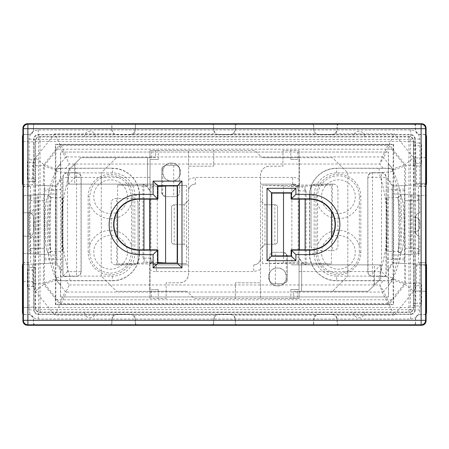 <?xml version="1.0" encoding="UTF-8"?>
<svg xmlns="http://www.w3.org/2000/svg" width="449" height="449" viewBox="0 0 449 449"><rect width="100%" height="100%" fill="white"/><g stroke="black" fill="none" stroke-linecap="round" stroke-linejoin="round"><path stroke-width="0.34" stroke-dasharray="2.25 1.68" d="M301.61 263.967L301.61 291.328L301.61 263.967A8.969 8.969 0 0 1 300.982 263.17L301.61 263.967L331.491 263.967L302.261 262.727L299.365 258.035C299.562 260.594 301.807 262.794 306.095 264.641A8.969 8.969 0 0 0 308.076 264.865A8.969 8.969 0 0 1 302.828 263.17L302.261 262.727M299.365 185.033L299.365 157.672L332.552 157.672L347.801 172.921L347.801 276.079L347.801 264.865L308.076 264.865L347.801 264.865L347.801 172.921L332.552 157.672L262.137 157.672L299.365 157.672L299.365 185.033L331.491 185.033L331.491 211.546M294.443 184.135L292.636 184.135A6.729 6.729 0 0 1 299.365 190.864L306.095 190.864C303.664 187.441 299.78 185.196 294.443 184.135L292.636 184.135A6.729 6.729 0 0 1 297.519 186.228L299.365 186.004M188.586 179.213L195.315 177.406L195.315 184.135A6.729 6.729 0 0 0 188.586 190.864A6.729 6.729 0 0 1 195.315 184.135A6.729 6.729 0 0 0 188.586 190.864L188.586 166.197L213.702 166.197L188.586 166.197L188.586 150.499L158.261 150.499L158.261 159.468L150.017 159.468L150.017 150.499L254.965 150.499L262.137 157.672L254.965 150.499L213.702 150.499L213.702 166.197L213.702 150.499L188.586 150.499L188.586 273.834A8.969 8.969 0 0 1 179.617 282.803L166.158 282.803L166.158 298.501L150.017 298.501L151.218 298.501L151.218 289.532L158.261 289.532L151.218 289.532M150.909 259.803L150.909 184.135L150.017 184.135L150.017 255.896A8.969 8.969 180 0 0 150.909 259.803C151.813 262.059 153.923 263.692 157.257 264.697L157.257 184.135L150.909 184.135M150.017 177.406L75.112 177.406L68.388 184.135L150.017 184.135L150.017 157.672L155.399 157.672L155.399 150.499L155.399 157.672L80.943 157.672L68.388 170.233L80.943 157.672L150.017 157.672L150.017 150.499L158.261 150.499M68.388 184.135L68.388 170.233L68.388 184.135L74.669 184.135L74.669 163.952M157.257 184.135L74.669 184.135M299.365 199.16L299.365 249.84M297.519 186.228L297.58 186.301A6.729 6.729 0 0 1 299.365 190.864L299.365 186.301L297.58 186.301M157.257 264.697A8.969 8.969 0 0 0 158.985 264.865L188.586 264.865L188.586 273.834C188.024 279.317 185.033 282.303 179.617 282.803L166.158 282.803L166.158 298.501L151.218 298.501M173.718 165.283L173.718 196.673L166.158 196.673L162.723 195.074L162.723 166.882L166.158 165.283L175.132 165.283A4.484 4.484 0 0 1 179.617 169.767A4.484 4.484 0 0 0 175.132 165.283L166.158 165.283A4.484 4.484 0 0 0 161.674 169.767L162.723 166.882M173.718 196.673L175.132 196.673A4.484 4.484 0 0 0 179.617 192.189L179.617 169.767L179.617 192.189A4.484 4.484 0 0 1 175.132 196.673L166.158 196.673A4.484 4.484 0 0 1 161.674 192.189L161.674 169.767L161.674 192.189L162.723 195.074M331.491 237.454L331.491 263.967M331.491 185.033L299.365 186.301M302.828 263.17L300.982 263.17M333.45 184.135A4.484 4.484 0 0 1 337.934 188.619L337.934 246.03A4.484 4.484 0 0 1 333.45 250.514L315.512 250.514L333.45 250.514A4.484 4.484 0 0 0 337.934 246.03L337.934 188.619A4.484 4.484 0 0 0 333.45 184.135L315.512 184.135L333.45 184.135M332.406 184.135L332.406 250.514M311.028 246.03C311.55 249.01 313.048 250.503 315.512 250.514A4.484 4.484 0 0 1 311.028 246.03L311.028 188.619C311.55 185.639 313.048 184.146 315.512 184.135A4.484 4.484 0 0 0 311.028 188.619L311.028 246.03M171.54 163.054A8.969 8.969 0 0 1 180.515 172.023A8.969 8.969 0 0 1 171.54 180.998A8.969 8.969 0 0 1 162.572 172.023A8.969 8.969 0 0 1 171.54 163.054C183.091 162.42 183.091 181.632 171.54 180.998C159.996 181.632 159.996 162.42 171.54 163.054M171.54 207.455A2.688 2.688 0 0 1 174.234 204.766C172.612 204.912 171.714 205.805 171.54 207.455A2.688 2.688 180 0 1 174.234 204.766L174.234 244.234A2.688 2.688 0 0 1 171.54 241.545L171.54 207.455L171.54 241.545A2.688 2.688 -0 0 0 174.234 244.234L184.101 244.234L188.586 248.718L188.586 264.865L158.985 264.865A8.969 8.969 0 0 1 152.907 262.491L152.593 262.194C151.044 260.74 150.179 258.641 150.017 255.896L150.017 249.84M152.907 262.491L150.017 262.491L150.017 298.501L150.017 262.491M332.552 291.328L301.61 291.328L332.552 291.328L347.801 276.079L332.552 291.328M184.101 204.766L188.586 200.282L184.101 204.766L174.234 204.766L184.101 204.766L184.101 244.234L188.586 248.718L188.586 190.864M174.234 244.234L184.101 244.234M150.017 199.16L150.017 159.468L151.695 159.468L151.695 150.499M158.261 159.468L151.695 159.468M158.261 289.532L158.261 298.501M166.747 185.931L186.604 185.358L150.017 185.706M157.896 186.475L150.017 186.969M166.747 263.069L186.604 263.642L150.017 263.294M157.896 262.525L152.593 262.194M147.48 185.033L147.48 157.672L147.48 185.033A8.969 8.969 0 0 1 148.108 185.83L147.48 185.033L117.593 185.033L146.829 186.273L149.725 190.965C149.523 188.406 147.283 186.206 142.995 184.359A8.969 8.969 0 0 0 141.014 184.135A8.969 8.969 0 0 1 146.262 185.83L146.829 186.273M149.725 263.967L149.725 291.328L116.532 291.328L101.283 276.079L101.283 172.921L101.283 184.135L141.014 184.135L101.283 184.135L101.283 276.079L116.532 291.328L186.947 291.328L149.725 291.328L149.725 263.967L117.593 263.967L117.593 237.605M154.647 264.865L156.448 264.865A6.729 6.729 0 0 1 149.725 258.136L142.995 258.136C145.42 261.559 149.309 263.804 154.647 264.865L156.448 264.865A6.729 6.729 0 0 1 151.571 262.772L149.725 262.996M260.504 269.787L253.775 271.594L253.775 264.865A6.729 6.729 0 0 0 260.504 258.136A6.729 6.729 0 0 1 253.775 264.865A6.729 6.729 0 0 0 260.504 258.136L260.504 282.803L235.388 282.803L260.504 282.803L260.504 298.501L290.829 298.501L290.829 289.532L299.073 289.532L299.073 298.501L194.125 298.501L186.947 291.328L194.125 298.501L235.388 298.501L235.388 282.803L235.388 298.501L260.504 298.501L260.504 175.166A8.969 8.969 0 0 1 269.473 166.197L282.926 166.197L282.926 150.499L299.073 150.499L297.872 150.499L297.872 159.468L290.829 159.468L297.872 159.468M298.175 189.197L298.175 264.865L299.073 264.865L299.073 193.104A8.969 8.969 -0 0 0 298.175 189.197C297.277 186.941 295.167 185.308 291.833 184.303L291.833 264.865L298.175 264.865M299.073 271.594L373.972 271.594L380.701 264.865L299.073 264.865L299.073 291.328L293.691 291.328L293.691 298.501L293.691 291.328L368.141 291.328L380.701 278.767L368.141 291.328L299.073 291.328L299.073 298.501L290.829 298.501M380.701 264.865L380.701 278.767L380.701 264.865L374.421 264.865L374.421 285.048M291.833 264.865L374.421 264.865M149.725 249.84L149.725 199.16M151.571 262.772L151.504 262.699A6.729 6.729 0 0 1 149.725 258.136L149.725 262.699L151.504 262.699M291.833 184.303A8.969 8.969 0 0 0 290.105 184.135L260.504 184.135L260.504 175.166C261.065 169.683 264.057 166.697 269.473 166.197L282.926 166.197L282.926 150.499L297.872 150.499M275.372 283.717L275.372 252.327L282.926 252.327L286.367 253.926L286.367 282.118L282.926 283.717L273.957 283.717A4.484 4.484 0 0 1 269.473 279.233A4.484 4.484 0 0 0 273.957 283.717L282.926 283.717A4.484 4.484 0 0 0 287.411 279.233L286.367 282.118M275.372 252.327L273.957 252.327A4.484 4.484 0 0 0 269.473 256.811L269.473 279.233L269.473 256.811A4.484 4.484 0 0 1 273.957 252.327L282.926 252.327A4.484 4.484 0 0 1 287.411 256.811L287.411 279.233L287.411 256.811L286.367 253.926M117.593 211.395L117.593 185.033M117.593 263.967L149.725 262.699M146.262 185.83L148.108 185.83M115.634 264.865A4.484 4.484 0 0 1 111.15 260.381L111.15 202.97A4.484 4.484 0 0 1 115.634 198.486L133.578 198.486L115.634 198.486A4.484 4.484 0 0 0 111.15 202.97L111.15 260.381A4.484 4.484 0 0 0 115.634 264.865L133.578 264.865L115.634 264.865M116.684 264.865L116.684 198.486M138.062 202.97C137.54 199.99 136.041 198.497 133.578 198.486A4.484 4.484 0 0 1 138.062 202.97L138.062 260.381C137.54 263.361 136.041 264.854 133.578 264.865A4.484 4.484 0 0 0 138.062 260.381L138.062 202.97M277.544 285.946A8.969 8.969 0 0 1 268.575 276.977A8.969 8.969 0 0 1 277.544 268.002A8.969 8.969 0 0 1 286.518 276.977A8.969 8.969 0 0 1 277.544 285.946C265.999 286.58 265.999 267.368 277.544 268.002C289.094 267.368 289.094 286.58 277.544 285.946M277.544 241.545A2.688 2.688 0 0 1 274.855 244.234C276.472 244.088 277.37 243.195 277.544 241.545A2.688 2.688 0 0 1 274.855 244.234L274.855 204.766A2.688 2.688 0 0 1 277.544 207.455L277.544 241.545L277.544 207.455A2.688 2.688 180 0 0 274.855 204.766L264.989 204.766L260.504 200.282L260.504 184.135L290.105 184.135A8.969 8.969 0 0 1 296.183 186.509L296.492 186.806C298.046 188.26 298.905 190.359 299.073 193.104L299.073 199.16M296.183 186.509L299.073 186.509L299.073 150.499L299.073 186.509M116.532 157.672L147.48 157.672L116.532 157.672L101.283 172.921L116.532 157.672M264.989 244.234L260.504 248.718L264.989 244.234L274.855 244.234L264.989 244.234L264.989 204.766L260.504 200.282L260.504 258.136M274.855 204.766L264.989 204.766M299.073 249.84L299.073 289.532L297.39 289.532L297.39 298.501M290.829 289.532L297.39 289.532M290.829 159.468L290.829 150.499M299.073 262.031L283.51 263.002L262.485 263.642L299.073 263.294M283.51 193.104L283.51 185.998L262.485 185.358L299.073 185.706M283.51 185.998L296.492 186.806M359.048 136.833L353.666 136.591C353.341 129.649 364.762 129.649 364.431 136.591L359.048 136.833M22.899 184.365L35.23 185.01L35.23 141.076C35.499 138.354 36.992 136.861 39.72 136.591L353.666 136.591M364.431 136.591L409.28 136.591C412.008 136.861 413.501 138.354 413.77 141.076L413.77 185.01L426.101 184.365M95.334 136.591A5.382 5.382 0 0 0 89.952 131.209A5.382 5.382 0 0 0 84.569 136.591M315.72 133.774L313.632 129.986L313.632 125.389L311.842 123.593L237.173 123.593L235.383 125.389L235.383 129.986L233.295 133.774L315.72 133.774L318.116 134.47L332.709 134.47L335.106 133.774L337.193 129.986L337.193 125.389L338.984 123.593L413.652 123.593L415.443 125.389L415.443 129.986C415.712 132.708 417.205 134.2 419.927 134.47L424.754 134.352L426.101 134.958M424.754 134.352L420.045 134.352C417.323 134.083 415.825 132.59 415.561 129.868L415.561 125.271L414.635 123.7M332.709 134.47L332.591 134.352C335.313 134.088 336.806 132.59 337.076 129.868L337.076 125.271L338.002 123.7M332.591 134.352L318.234 134.352C315.512 134.088 314.019 132.59 313.75 129.868L313.75 125.271L312.824 123.7M235.383 125.389L236.191 123.7M235.265 125.271L235.265 129.868C234.995 132.59 233.502 134.088 230.78 134.352L218.22 134.352C215.498 134.088 214.005 132.59 213.735 129.868L213.735 125.271L212.809 123.7M233.295 133.774L230.898 134.47L218.102 134.47L215.705 133.774L213.617 129.986L213.617 125.389L211.827 123.593L137.158 123.593L135.368 125.389L135.368 129.986L133.28 133.774L130.766 134.352C133.488 134.088 134.981 132.59 135.25 129.868L135.25 125.271L136.176 123.7M130.766 134.352L116.409 134.352C113.687 134.088 112.194 132.59 111.924 129.868L111.924 125.271L110.998 123.7M130.883 134.47L116.291 134.47L113.894 133.774L111.807 129.986L111.807 125.389L110.016 123.593L35.348 123.593L33.557 125.389L33.557 129.986C33.288 132.708 31.795 134.2 29.073 134.47L24.364 134.47L28.955 134.352C31.677 134.088 33.17 132.59 33.439 129.868L33.439 125.271L34.365 123.7M24.246 134.352L22.899 134.958M409.28 136.591L408.949 136.928L408.949 312.072L40.051 312.072A4.484 4.484 -135 0 1 35.566 307.587L35.566 141.413A4.484 4.484 -45 0 1 40.051 136.928L408.949 136.928A4.484 4.484 45 0 1 413.434 141.413L413.434 307.587A4.484 4.484 135 0 1 408.949 312.072L409.28 312.409L39.72 312.409C36.992 312.139 35.499 310.646 35.23 307.924L35.275 228.378L33.052 224.5L35.275 220.622L35.275 185.01L56.782 186.139L56.782 262.861L55.715 263.153L55.564 186.077M35.275 228.378L35.275 220.622M35.538 178.983L35.505 181.649L30.027 181.553C28.416 181.385 27.524 180.487 27.361 178.859L35.538 178.983L35.505 159.715L30.027 159.81C28.416 159.979 27.524 160.877 27.361 162.499L35.538 162.381M35.381 181.643L35.381 159.715M35.538 286.619L35.505 267.351L35.538 286.619L33.226 286.597L33.226 270.045L35.538 270.017M413.77 185.01L413.45 217.322L413.725 263.99L392.218 262.861L387.291 270.45L388.233 270.494L388.233 285.474L393.06 279.474L393.06 263.069L393.436 262.923M413.725 263.99L413.77 307.924C413.501 310.646 412.008 312.139 409.28 312.409M413.619 165.995L413.495 143.074L418.9 142.978C420.556 143.102 421.482 144 421.662 145.672L421.662 163.397C421.482 165.064 420.556 165.962 418.9 166.085L413.495 165.99L418.9 166.085M413.462 163.273L415.774 163.301L415.774 145.768C415.634 144.146 414.876 143.253 413.495 143.074L413.495 165.99C414.876 165.816 415.634 164.918 415.774 163.301L421.662 163.397M413.462 303.21L415.774 303.232C415.634 304.854 414.876 305.747 413.495 305.926L413.619 283.005L413.495 305.926L418.9 306.022C420.556 305.898 421.482 305 421.662 303.328L421.662 285.603C421.482 283.931 420.556 283.038 418.9 282.915L413.495 283.01C414.876 283.184 415.634 284.082 415.774 285.699L421.662 285.603M426.55 264.657L404.824 263.524L405.172 248.269L404.824 185.476L392.218 186.139L413.725 185.01M404.824 185.476L405.599 185.437L405.599 165.737L416.363 165.737L416.363 184.876L405.599 185.437M426.55 184.343L416.363 184.876M424.636 134.47L426.432 136.26L426.432 184.348M24.364 134.47L22.45 136.142M22.45 184.343L22.568 136.26M22.568 184.348L56.782 186.139L61.709 178.55L61.827 189.725L44.204 189.063L44.176 185.476M55.94 169.526L60.767 163.526L60.767 178.506L55.94 185.931L55.822 149.186L393.178 149.186L393.217 144.701L393.627 144.297L55.373 144.297L55.373 304.703L393.627 304.703L393.217 304.299L393.06 279.474M393.627 144.297L393.627 304.703M35.275 263.99L55.564 262.923M44.204 189.063L43.828 200.731L44.176 263.524L56.782 262.861L61.709 270.45L60.767 270.494L55.715 263.153M44.176 263.524L43.401 263.563L43.401 283.263L32.637 283.263L32.637 264.124L43.401 263.563M22.45 264.657L32.637 264.124M22.899 264.635L35.23 263.99M133.28 315.226L135.368 319.014L135.368 323.611L137.158 325.407L211.827 325.407L213.617 323.611L213.617 319.014L215.705 315.226L133.28 315.226L130.883 314.53L116.291 314.53L113.894 315.226L111.807 319.014L111.807 323.611L110.016 325.407L35.348 325.407L33.557 323.611L33.557 319.014C33.288 316.292 31.795 314.8 29.073 314.53L24.246 314.648L22.899 314.042M24.246 314.648L28.955 314.648C31.677 314.912 33.17 316.41 33.439 319.132L33.439 323.729L34.365 325.301M130.883 314.53L116.409 314.648C113.687 314.912 112.194 316.41 111.924 319.132L111.924 323.729L110.998 325.301M130.766 314.648C133.488 314.912 134.981 316.41 135.25 319.132L135.25 323.729L136.176 325.301M213.617 323.611L212.809 325.301M213.735 323.729L213.735 319.132C214.005 316.41 215.498 314.912 218.22 314.648L230.78 314.648C233.502 314.912 234.995 316.41 235.265 319.132L235.265 323.729L236.191 325.301M215.705 315.226L218.102 314.53L230.898 314.53L233.295 315.226L235.383 319.014L235.383 323.611L237.173 325.407L311.842 325.407L313.632 323.611L313.632 319.014L315.72 315.226L318.116 314.53L332.709 314.53L318.234 314.648C315.512 314.912 314.019 316.41 313.75 319.132L313.75 323.729L312.824 325.301M332.591 314.648C335.313 314.912 336.806 316.41 337.076 319.132L337.076 323.729L338.002 325.301M332.709 314.53L335.106 315.226L337.193 319.014L337.193 323.611L338.984 325.407L413.652 325.407L415.443 323.611L415.443 319.014C415.712 316.292 417.205 314.8 419.927 314.53L424.636 314.53L420.045 314.648C417.323 314.912 415.83 316.41 415.561 319.132L415.561 323.729L414.635 325.301M424.754 314.648L426.101 314.042M413.77 263.99L426.101 264.635M353.666 312.409A5.382 5.382 0 0 0 359.048 317.791A5.382 5.382 0 0 0 364.431 312.409M84.569 312.409A5.382 5.382 0 0 0 89.952 317.791A5.382 5.382 0 0 0 95.334 312.409M30.027 181.553L35.505 181.649M27.361 178.859L27.361 162.499M30.027 159.81L35.505 159.715M30.027 289.19C28.416 289.021 27.524 288.123 27.361 286.501L33.226 286.597C33.349 288.213 34.096 289.111 35.471 289.285M35.381 267.357L30.027 267.447C28.416 267.615 27.524 268.513 27.361 270.141L27.361 286.501M30.027 267.447L35.505 267.351M393.178 149.186L393.06 185.931L393.436 186.077M413.45 231.678L415.376 231.577C417.677 231.538 419.102 230.045 419.663 227.099L419.663 221.901C419.102 218.955 417.677 217.462 415.376 217.423L413.725 217.322M415.634 217.423C418.232 217.793 419.647 219.286 419.882 221.901L419.882 227.099C419.647 229.714 418.227 231.207 415.634 231.577L413.725 231.678M393.285 185.847L393.285 263.153M413.45 217.322L415.376 217.423M404.824 263.524L392.218 262.861L392.185 259.275L387.173 259.275L387.291 270.45M413.462 145.79L421.662 145.672M413.619 143.074L418.9 142.978M413.619 283.005L418.9 282.915M413.619 305.926L418.9 306.022M413.462 285.727L415.774 285.699L415.774 303.232L421.662 303.328M393.06 185.931L388.233 178.506L387.291 178.55L392.218 186.139L392.185 259.275L404.796 259.937M69.286 284.958L379.714 284.958L383.648 291.401A1.796 1.774 -25.6 0 1 382.262 292.063L66.738 292.063L66.07 291.676L69.286 284.958L65.93 280.782L60.048 280.793C58.639 280.922 57.337 280.21 56.142 278.661L56.192 280.013L43.794 284.385L59.947 304.467L389.053 304.467L394.211 315.226L413.591 291.132L405.206 284.385L389.053 304.467L388.576 303.457L404.19 284.026L404.583 282.909L404.583 166.091L405.599 165.737L405.206 164.615L413.591 157.868C415.415 160.175 416.335 162.802 416.363 165.737M54.789 133.774L35.409 157.868L43.794 164.615L59.947 144.533L54.789 133.774L113.894 133.774M388.576 145.543L404.19 164.979L405.206 164.615L389.053 144.533L388.576 145.543L387.717 145.555L60.424 145.543L59.947 144.533L389.053 144.533L394.211 133.774L413.591 157.868M60.424 145.543L44.81 164.974L44.417 166.091L44.417 282.904L43.401 283.263L43.794 284.385L35.409 291.132C33.585 288.825 32.665 286.198 32.637 283.263M56.142 278.661L55.541 277.69C52.729 271.516 50.075 262.839 47.583 251.648C47.313 251.659 46.573 247.87 46.651 250.031C44.271 238.907 44.21 211.21 46.539 199.552C46.471 201.719 47.263 197.425 47.572 197.42C50.064 186.2 52.718 177.501 55.541 171.31L56.119 170.21L43.401 165.737L32.637 165.737L32.637 184.876M60.767 178.506L61.709 178.55M55.94 263.069L55.783 304.299L55.373 304.703M55.822 149.186L55.783 144.701L55.373 144.297M24.364 314.53L22.568 312.74L22.568 264.652M424.636 314.53L426.55 312.858M426.432 264.652L426.432 312.74M27.361 270.141L33.226 270.045C33.349 268.429 34.096 267.531 35.471 267.351M393.06 263.069L388.233 270.494M388.576 303.457L387.717 303.445L382.262 292.063L379.714 284.958L383.07 280.782L336.627 280.782C322.129 281.153 309.125 268.154 309.496 253.651L309.496 195.349C309.125 180.852 322.124 167.847 336.627 168.218L388.952 168.207C390.361 168.078 391.663 168.79 392.858 170.339L393.459 171.31C396.276 177.49 398.936 186.195 401.428 197.42C401.737 197.425 402.529 201.719 402.461 199.552C404.79 211.21 404.729 238.907 402.349 250.031C402.427 247.87 401.687 251.659 401.417 251.648C398.925 262.828 396.276 271.51 393.459 277.69L392.881 278.79L405.599 283.263L416.363 283.263L416.363 264.124M404.83 194.451L392.274 193.794L392.241 190.208L392.241 258.792L392.274 255.206L419.764 253.764L419.764 236.196C417.188 235.798 415.791 234.305 415.561 231.718L415.561 217.282C415.791 214.695 417.188 213.202 419.764 212.804L419.764 195.236L426.326 195.579L404.796 194.451L418.137 195.147L418.142 200.619L404.914 200.731M387.291 178.55L387.173 259.275M404.796 189.063L387.173 189.725M392.858 170.339L392.808 168.987L404.19 164.979L404.583 166.091L392.881 170.21M388.233 178.506L388.233 163.526L393.178 169.481M393.06 169.526L388.233 163.526M44.17 194.451L56.726 193.794L56.759 190.208L56.759 258.792L56.726 255.206L30.863 253.853L44.086 254.544M35.409 291.132L54.789 315.226L60.424 303.457L44.81 284.026L44.417 282.904L56.119 278.79M55.94 279.474L60.767 285.474L60.767 270.494M55.822 279.519L60.767 285.474M60.531 296.952L388.469 296.952L388.469 152.048L60.531 152.048L60.531 296.952L388.379 296.952L388.379 285.485L393.178 279.519M60.621 296.952L60.621 285.485M55.822 169.481L60.621 163.515L60.621 152.048L388.379 152.048L388.379 163.515M44.204 259.937L61.827 259.275L61.709 270.45M392.274 193.794L393.251 193.845L393.251 255.155M404.83 254.549L392.274 255.206M404.914 194.456L418.698 195.18L418.704 253.82L404.796 254.549L411.015 254.224L411.015 194.776M393.251 193.845L419.764 195.236M405.172 200.731L418.137 200.619M405.172 248.269L418.137 248.381L418.142 253.848L404.914 254.549M404.914 248.269L418.137 248.381M419.764 253.764L411.015 254.224M392.881 278.79L392.808 280.013L405.206 284.385L405.599 283.263L405.599 263.563M401.428 197.42L400.654 195.102L397.679 197.588C399.116 196.196 399.139 252.815 397.758 251.412L386.64 251.412C386.999 253.068 386.999 195.927 386.64 197.588C386.275 195.927 386.275 253.068 386.64 251.412M401.417 251.648L400.648 253.921L397.763 251.412C398.661 250.099 399.273 242.337 399.599 228.126L399.453 217.086C398.942 204.991 398.347 198.492 397.679 197.588C399.851 196.381 400.822 195.568 400.598 195.152L401.939 222.103M401.922 227.531L400.592 253.87C400.794 253.438 399.846 252.613 397.758 251.412M383.07 280.782L388.952 280.793C390.361 280.922 391.663 280.21 392.858 278.661M61.283 145.555L66.738 156.937L66.07 157.324L69.286 164.042L379.714 164.042L383.648 157.599L392.808 168.987M402.349 250.031C404.56 238.874 404.678 211.238 402.461 199.552M66.07 157.324L65.352 157.599L56.192 168.987L56.119 170.21M383.07 168.218L379.714 164.042L382.262 156.937A1.796 1.774 -154.4 0 1 383.648 157.599L389.103 146.217M56.726 193.794L55.749 193.845L55.749 255.155M44.17 254.549L56.726 255.206M61.827 259.275L61.827 189.725M44.086 194.456L30.296 195.18L30.296 253.82L30.863 253.853L30.858 248.381L44.086 248.269M44.086 200.731L30.858 200.619L30.858 195.152L44.204 194.451L22.675 195.579L55.749 193.845M43.828 200.731L30.863 200.619M43.828 248.269L30.863 248.381M37.985 254.224L22.675 253.421L37.985 254.224L37.985 194.776M47.583 251.648L48.408 253.87C48.206 253.438 49.154 252.613 51.242 251.412L51.242 251.412C50.339 250.099 49.727 242.337 49.401 228.126L49.547 217.086C50.058 204.991 50.653 198.492 51.321 197.588C49.884 196.196 49.861 252.815 51.242 251.412L62.36 251.412C62.001 253.068 62.001 195.927 62.36 197.588L51.321 197.588L48.346 195.102L47.111 218.685L47.212 233.62L48.352 253.921L51.237 251.412M47.061 222.103L47.078 227.531M51.321 197.588C49.149 196.381 48.178 195.568 48.402 195.152L47.572 197.42M69.286 164.042L65.93 168.218L60.048 168.207C58.639 168.078 57.337 168.79 56.142 170.339M66.07 291.676L65.352 291.401L56.192 280.013M46.651 250.031C44.44 238.874 44.322 211.238 46.539 199.552M387.717 303.445L60.424 303.457M404.796 194.451L404.796 254.549L404.796 194.451M419.764 212.804L420.006 212.798C417.402 212.989 415.914 214.482 415.561 217.282L415.561 231.718C415.914 234.518 417.402 236.011 420.006 236.202L419.764 236.196M336.627 276.118L379.113 276.118L379.113 280.603L336.627 280.603L336.627 276.118A22.467 22.467 0 0 1 314.16 253.651L314.16 195.349A22.467 22.467 0 0 1 336.627 172.882L379.113 172.882A166.405 166.405 0 0 1 379.113 276.118L392.774 277.516C392.039 279.502 390.608 280.558 388.492 280.676L388.952 280.793M393.459 171.31L392.774 171.484C392.039 169.498 390.608 168.442 388.492 168.324L379.113 168.397L379.113 172.882L392.774 171.484A179.853 179.853 0 0 1 392.774 277.516L393.459 277.69M397.679 197.588L386.64 197.588M65.93 280.782L112.373 280.782C126.876 281.153 139.875 268.148 139.504 253.651L139.504 195.349C139.875 180.846 126.871 167.847 112.373 168.218L65.93 168.218M29.236 236.196C31.812 235.798 33.209 234.305 33.439 231.718L33.439 217.282C33.209 214.695 31.812 213.202 29.236 212.804L28.994 212.798C31.598 212.989 33.086 214.482 33.439 217.282L33.439 231.718C33.086 234.518 31.598 236.011 28.994 236.202L22.675 236.253L29.236 236.196L29.236 253.764M44.204 194.451L44.204 254.549L44.204 194.451M28.994 212.798L22.675 212.747L28.994 212.798M55.541 277.69L56.226 277.516C56.961 279.502 58.392 280.558 60.508 280.676L69.887 280.603L69.887 276.118L56.226 277.516A179.853 179.853 0 0 1 56.226 171.484L69.887 172.882L69.887 168.397L112.373 168.218M360.844 252.304L360.844 196.696A22.428 22.428 0 0 0 338.417 174.268A22.428 22.428 0 0 0 315.995 196.696L315.995 252.304A22.428 22.428 0 0 0 338.417 274.732A22.428 22.428 0 0 0 360.844 252.304L359.279 252.304A20.856 20.856 0 0 1 338.417 273.166A20.856 20.856 0 0 1 317.561 252.304L315.995 252.304M88.156 196.696A22.428 22.428 0 0 1 110.583 174.268A22.428 22.428 0 0 1 133.005 196.696L133.005 252.304A22.428 22.428 0 0 1 110.583 274.732A22.428 22.428 0 0 1 88.156 252.304L88.156 196.696L89.727 196.696C90.967 184.028 97.916 177.08 110.583 175.834C123.245 177.08 130.199 184.028 131.439 196.696L133.005 196.696M62.36 197.588C62.725 195.927 62.725 253.068 62.36 251.412M359.335 203.436L359.279 196.696A20.856 20.856 0 0 0 338.417 175.834A20.856 20.856 0 0 0 317.561 196.696L317.505 203.436A21.979 21.979 0 0 0 359.335 203.436L359.279 252.304M317.505 203.436L317.561 252.304M89.665 203.627A22.035 22.035 0 0 0 131.495 203.627L131.495 245.373A22.035 22.035 0 0 0 89.665 245.373L89.727 196.696M89.665 245.373L89.727 252.304C90.967 264.972 97.916 271.92 110.583 273.166C123.245 271.92 130.199 264.972 131.439 252.304L133.005 252.304M131.495 203.627L131.439 196.696M131.495 245.373L131.439 252.304M355.294 252.304A16.871 16.871 0 0 0 338.417 235.433A16.871 16.871 0 0 0 321.546 252.304A16.871 16.871 0 0 0 338.417 269.181A16.871 16.871 0 0 0 355.294 252.304M359.335 245.564A21.979 21.979 0 0 0 317.505 245.564M321.546 196.696A16.871 16.871 0 0 0 338.417 213.567A16.871 16.871 0 0 0 355.294 196.696A16.871 16.871 0 0 0 338.417 179.819A16.871 16.871 0 0 0 321.546 196.696M127.421 196.696A16.843 16.843 0 0 0 110.583 179.853A16.843 16.843 0 0 0 93.74 196.696A16.843 16.843 0 0 0 110.583 213.533A16.843 16.843 0 0 0 127.421 196.696M127.421 252.304A16.843 16.843 0 0 0 110.583 235.467A16.843 16.843 0 0 0 93.74 252.304A16.843 16.843 0 0 0 110.583 269.147A16.843 16.843 0 0 0 127.421 252.304M381.689 172.708L381.521 172.876C384.249 173.14 385.742 174.639 386.005 177.361L372.457 177.361L372.457 172.876C369.735 173.14 368.242 174.639 367.972 177.361L372.457 177.361L372.457 271.639L367.972 271.639L367.81 177.192C368.073 174.47 369.566 172.977 372.294 172.708L381.521 172.876L381.521 271.639L386.174 276.292L386.174 177.192C385.91 174.47 384.411 172.977 381.689 172.708L372.294 172.708M386.174 276.292L372.294 276.292L372.457 271.639L381.521 271.639M372.294 276.292C369.566 276.028 368.073 274.53 367.81 271.808L367.81 177.192M67.479 271.639L62.826 276.292L62.826 177.192C63.09 174.47 64.589 172.977 67.311 172.708L76.706 172.708C79.434 172.972 80.927 174.47 81.19 177.192L76.543 177.361L76.543 172.876C79.265 173.14 80.758 174.639 81.028 177.361L81.028 271.639L76.543 271.639L76.543 177.361L67.479 177.361L67.479 271.639L76.543 271.639L76.543 276.124A4.484 4.484 135 0 0 81.028 271.639L81.19 271.808C80.927 274.53 79.434 276.023 76.706 276.292L62.826 276.292M62.826 177.192L62.995 177.361C63.258 174.639 64.751 173.14 67.479 172.876L67.479 177.361L62.995 177.361L62.995 276.124L76.706 276.292M81.19 271.808L81.19 177.192M23.045 141.519L33.81 141.895L33.81 167.174M23.208 141.525L33.967 141.901L33.967 167.168M425.792 265.308L415.033 265.685L415.033 290.952L425.792 291.328M425.955 265.303L415.033 265.685M415.19 265.679L415.033 290.952M425.955 291.334L415.19 290.958M23.208 281.456L33.967 281.832L33.967 307.099L23.208 307.475M23.045 281.45L33.967 281.832M23.045 307.481L33.967 307.099M33.81 281.826L33.81 307.105M425.955 157.666L415.19 158.042L415.033 183.315L425.792 183.692M425.955 183.697L415.19 183.321M425.792 157.672L415.033 158.048L415.033 183.315M28.983 233.469L28.983 213.696L29.292 215.531L29.292 233.469L28.983 235.304L28.983 233.469M29.292 233.469L34.04 237.936L34.04 211.064L29.292 215.531M34.04 211.064L33.77 139.061C34.04 136.333 35.533 134.84 38.26 134.577L38.558 139.358L34.068 139.358C34.337 136.631 35.83 135.138 38.558 134.868L410.442 134.868C413.17 135.138 414.663 136.631 414.932 139.358L414.932 309.642C414.663 312.369 413.17 313.862 410.442 314.132L410.74 314.423C413.467 314.16 414.96 312.667 415.23 309.939L415.23 186.851L418.519 186.38L418.519 262.62L426.073 262.62M22.927 186.38L30.481 186.38L29.179 186.189L29.179 139.061C29.69 133.516 32.715 130.491 38.26 129.98L410.74 129.98C416.285 130.491 419.31 133.516 419.821 139.061L419.821 186.189L418.519 186.38L426.073 186.38M426.101 262.811L418.519 262.62M22.899 262.811L30.481 262.62L30.481 236.808L28.983 235.304M22.927 262.62L30.481 262.62M419.821 262.811L419.821 309.939C419.31 315.484 416.285 318.509 410.74 319.02L38.26 319.02C32.715 318.509 29.69 315.484 29.179 309.939L29.179 262.811M29.179 309.939L33.77 309.939C34.04 312.667 35.533 314.16 38.26 314.423L410.74 314.423M34.04 237.936L33.77 239.547L30.487 236.808M38.26 319.02L38.26 314.429M410.74 319.02L410.74 314.429M419.821 309.939L410.442 309.642L410.442 139.358L38.558 139.358L38.558 309.642L410.442 309.642L410.442 314.132L38.558 314.132L38.558 309.642L33.77 309.939L33.77 239.547M29.179 186.189L22.899 186.189M419.821 186.189L426.101 186.189M38.26 134.577L410.74 134.577C413.467 134.84 414.96 136.333 415.23 139.061L415.23 186.851M33.77 209.453L28.983 213.696M30.481 186.38L30.481 212.192M410.745 129.98L410.74 134.571M419.821 139.061L410.442 139.358L410.74 134.577M38.26 129.98L38.26 134.571M29.179 139.061L34.068 139.358L34.068 309.642C34.337 312.369 35.83 313.862 38.558 314.132L38.26 314.423M292.636 184.135L292.636 177.406A13.453 13.453 0 0 1 299.365 179.213M292.636 177.406L195.315 177.406M306.095 190.864L306.095 264.641M305.129 186.189L305.129 199.16M305.129 249.84L305.129 262.811M75.112 177.406L75.112 163.503M186.604 185.358L186.604 263.642M156.448 264.865L156.448 271.594A13.453 13.453 0 0 1 149.725 269.787M156.448 271.594L253.775 271.594M142.995 258.136L142.995 184.359M143.955 262.811L143.955 249.84M143.955 199.16L143.955 186.189M373.972 271.594L373.972 285.497M283.51 263.002L283.51 255.896M262.485 263.642L262.485 185.358M35.23 141.076L35.566 141.413L40.051 141.413L40.051 136.928L39.72 136.591M413.77 307.924L413.434 307.587L40.051 307.587L40.051 141.413L413.434 141.413L413.77 141.076M39.72 312.409L40.051 312.072L40.051 307.587L35.566 307.587L35.23 307.924M35.471 181.649C34.096 181.469 33.349 180.571 33.226 178.955L33.226 162.403C33.349 160.787 34.096 159.889 35.471 159.715M335.106 133.774L394.211 133.774M133.28 133.774L215.705 133.774M35.409 157.868C33.585 160.175 32.665 162.802 32.637 165.737M56.192 168.987L43.794 164.615L43.401 165.737L43.401 185.437M55.783 304.299L393.217 304.299M393.217 144.701L55.783 144.701M113.894 315.226L54.789 315.226M394.211 315.226L335.106 315.226M413.591 291.132C415.415 288.825 416.335 286.198 416.363 283.263M404.796 190.87L392.241 190.208M404.796 258.13L392.241 258.792M44.204 190.87L56.759 190.208M44.204 258.13L56.759 258.792M55.822 299.814L393.178 299.814M315.72 315.226L233.295 315.226M410.201 200.686L410.201 248.314M389.103 302.783L383.648 291.401L392.808 280.013M388.952 168.207L388.492 168.324M59.897 146.217L65.352 157.599M387.717 145.555L382.262 156.937L66.738 156.937M38.799 200.686L38.799 248.314M60.048 168.207L60.508 168.324C58.392 168.442 56.961 169.498 56.226 171.484L55.541 171.31M60.508 280.676L60.048 280.793M412.053 194.832L412.053 254.168M379.113 280.603L388.492 280.676M314.16 195.349L309.675 195.349L309.675 253.651A26.951 26.951 0 0 0 336.627 280.603L336.627 280.782M379.113 168.397L336.627 168.218M29.236 212.804L29.236 195.236M36.947 254.168L36.947 194.832M69.887 276.118A166.405 166.405 0 0 1 69.887 172.882L112.373 172.882A22.467 22.467 0 0 1 134.84 195.349L134.84 253.651A22.467 22.467 0 0 1 112.373 276.118L69.887 276.118M60.508 168.324L69.887 168.397M59.897 302.783L65.352 291.401M112.373 172.882L112.373 168.397A26.951 26.951 0 0 1 139.325 195.349L139.325 253.651A26.951 26.951 0 0 1 112.373 280.603L69.887 280.603M112.373 276.118L112.373 280.782M61.283 303.445L66.738 292.063M314.16 253.651L309.496 253.651M336.627 172.882L336.627 168.397A26.951 26.951 0 0 0 309.675 195.349L309.496 195.349M134.84 195.349L139.504 195.349M134.84 253.651L139.504 253.651M359.279 196.696L360.844 196.696M317.561 196.696L315.995 196.696M89.727 252.304L88.156 252.304M386.174 177.192L386.005 276.124L372.457 276.124A4.484 4.484 45 0 1 367.972 271.639L367.81 271.808M67.311 172.708L76.706 172.708"/><path stroke-width="0.67" d="M299.365 249.84L299.365 199.16M331.491 211.546L331.491 237.454M150.017 249.84L150.017 199.16M166.747 185.931L157.896 186.475M165.58 185.998L165.58 263.002L166.747 263.069M165.58 263.002L157.896 262.525M149.725 199.16L149.725 249.84M117.593 237.605L117.593 211.395M299.073 199.16L299.073 249.84M426.101 184.365L426.55 184.343L426.55 136.142L426.101 134.958M414.635 123.7L338.002 123.7M312.824 123.7L236.191 123.7M212.809 123.7L136.176 123.7M110.998 123.7L34.365 123.7M22.899 134.958L22.45 136.142L22.45 184.343L22.899 184.365M22.899 314.042L22.45 312.858L22.45 264.657L22.899 264.635M34.365 325.301L110.998 325.301M136.176 325.301L212.809 325.301M236.191 325.301L312.824 325.301M338.002 325.301L414.635 325.301M426.101 314.042L426.55 312.858L426.55 264.657L426.101 264.635M426.073 195.568L426.073 212.747M426.073 236.253L426.073 253.432M22.927 212.747L22.927 195.568M22.927 253.432L22.927 236.253M27.383 325.301L421.617 325.301C424.339 325.037 425.837 323.538 426.101 320.816L426.101 128.184C425.837 125.462 424.339 123.963 421.617 123.7L27.383 123.7C24.661 123.963 23.163 125.462 22.899 128.184L22.899 320.816C23.163 323.538 24.661 325.037 27.383 325.301L27.883 324.801L421.117 324.801L421.617 325.301M426.101 320.816L425.601 320.317A4.484 4.484 -45 0 1 421.117 324.801L421.117 128.683L27.883 128.683L27.883 320.317L425.601 320.317L425.601 128.683L426.101 128.184M22.899 128.184L23.399 128.683L23.399 320.317A4.484 4.484 -135 0 0 27.883 324.801L27.883 320.317L23.399 320.317L22.899 320.816M139.285 199.16A25.34 25.34 0 0 0 113.945 224.5A25.34 25.34 0 0 0 139.285 249.84L139.285 250.16A25.66 25.66 0 0 1 113.625 224.5A25.66 25.66 0 0 1 139.285 198.84L139.285 199.16L157.896 199.16L157.582 198.84L139.285 198.84L139.285 194.361A30.139 30.139 0 0 0 109.146 224.5A30.139 30.139 0 0 0 139.285 254.639L139.285 250.16L157.582 250.16L157.896 249.84L139.285 249.84M157.896 199.16L157.896 185.931L177.181 185.931L177.181 263.069L177.501 263.389L157.582 263.389L157.582 250.16L153.098 254.639L139.285 254.639M177.181 263.069L157.896 263.069L153.098 267.868L153.098 254.639M157.896 263.069L157.896 249.84M177.181 185.931L177.501 185.611L177.501 263.389L181.98 267.868L153.098 267.868M157.896 185.931L157.582 185.611L177.501 185.611L181.98 181.132L181.98 267.868M139.285 194.361L153.098 194.361L157.582 198.84L157.582 185.611L153.098 181.132L181.98 181.132M309.715 249.84A25.34 25.34 0 0 0 335.055 224.5A25.34 25.34 0 0 0 309.715 199.16L309.715 198.84A25.66 25.66 0 0 1 335.375 224.5A25.66 25.66 0 0 1 309.715 250.16L309.715 249.84L291.104 249.84L291.418 250.16L309.715 250.16L309.715 254.639A30.139 30.139 0 0 0 339.854 224.5A30.139 30.139 0 0 0 309.715 194.361L309.715 198.84L291.418 198.84L291.104 199.16L309.715 199.16M291.104 249.84L291.104 255.896L291.418 256.211L271.499 256.211L271.499 192.789L291.418 192.789L291.418 198.84L295.902 194.361L309.715 194.361M291.104 255.896L271.819 255.896L271.819 193.104L291.104 193.104L295.902 188.305L295.902 194.361M291.104 193.104L291.104 199.16M271.819 193.104L267.02 188.305L295.902 188.305M271.819 255.896L267.02 260.695L267.02 188.305M309.715 254.639L295.902 254.639L291.418 250.16L291.418 256.211L295.902 260.695L267.02 260.695M23.045 167.55L23.045 141.519L23.208 167.544M23.045 307.481L23.045 281.45L23.208 307.475M425.955 183.697L425.955 157.666L425.792 183.692M425.955 265.303L425.955 291.334L425.792 265.308M305.129 199.16L305.129 249.84M143.955 249.84L143.955 199.16M283.51 255.896L283.51 193.104M27.383 123.7L27.883 124.199L27.883 128.683L23.399 128.683A4.484 4.484 -45 0 1 27.883 124.199L421.117 124.199L421.117 128.683L425.601 128.683A4.484 4.484 45 0 0 421.117 124.199L421.617 123.7M153.098 194.361L153.098 181.132M295.902 254.639L295.902 260.695"/></g></svg>
